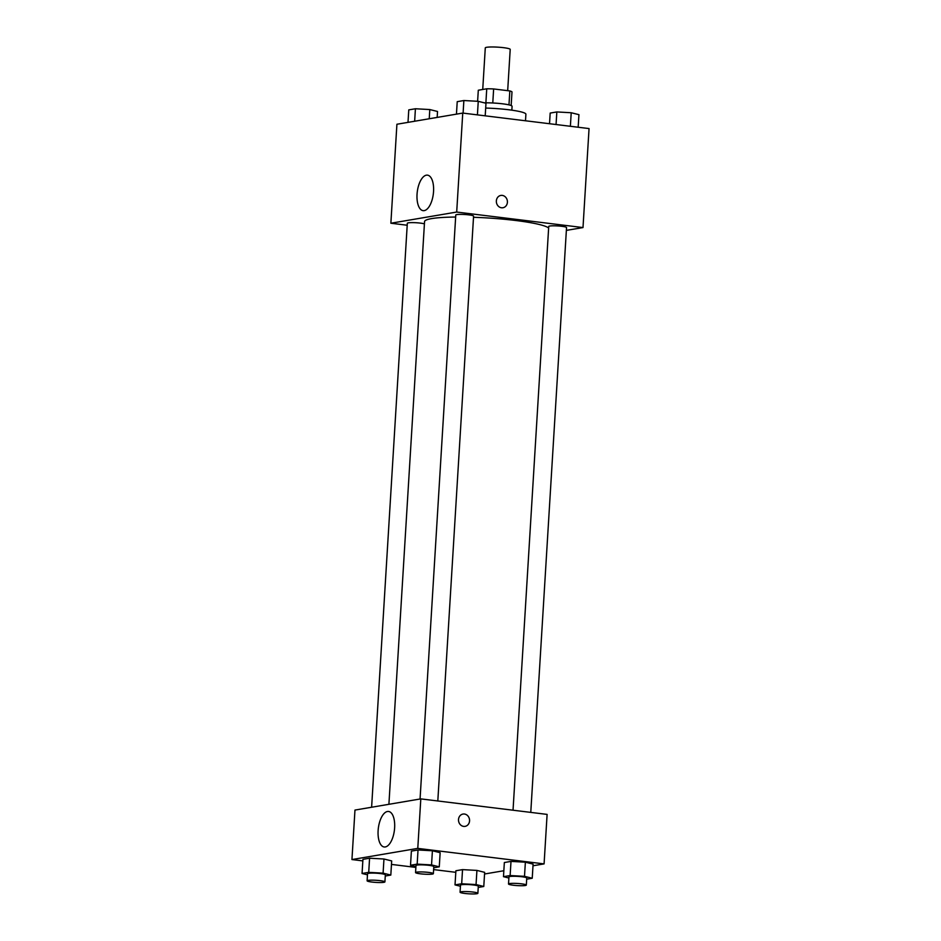 <?xml version="1.0" encoding="UTF-8"?>
<svg xmlns="http://www.w3.org/2000/svg" width="941" height="941" viewBox="0 0 941 941"><rect width="100%" height="100%" fill="white"/><g stroke="black" fill="none" stroke-linecap="round" stroke-linejoin="round"><path stroke-width="1.41" d="M507.681 90.677L510.21 49.403A12.48 1.494 -176.5 0 0 497.836 47.156A12.48 1.494 -176.5 0 0 485.285 47.885L482.733 89.477M477.616 101.287L478.299 90.23L486.744 88.795A16.95 2.023 -176.5 0 1 493.637 88.948L509.834 90.936A16.95 2.023 -176.5 0 1 511.998 91.9L511.163 105.545M484.321 102.84A17.832 2.129 3.5 0 1 502.694 103.828A17.832 2.129 3.5 0 1 512.092 106.298L511.845 110.179M485.885 102.816L486.744 88.795M508.975 104.886L509.834 90.936M492.778 102.981L493.637 88.948M525.501 120.777L525.901 114.237A32.112 3.835 -176.5 0 0 485.685 108.062M407.206 225.24L390.868 223.229L396.914 124.247L462.749 113.073L589.054 128.576L582.997 227.569L566.364 230.392M496.354 200.915A6.246 5.517 -99.6 0 1 500.824 195.434A6.246 5.517 -99.6 0 1 507.317 200.668A6.246 5.517 -99.6 0 1 502.917 207.749A6.246 5.517 -99.6 0 1 496.354 200.915M390.868 223.229L456.691 212.054L462.749 113.073M456.691 212.054L582.997 227.569M502.917 207.749A6.246 5.517 80.4 0 0 507.317 200.668A6.246 5.517 80.4 0 0 500.824 195.434M426.379 175.167A17.891 8.093 97 0 1 427.473 175.144A17.891 8.093 97 0 1 433.33 193.881A17.891 8.093 97 0 1 423.109 210.655A17.891 8.093 97 0 1 417.134 193.105A17.891 8.093 97 0 1 426.379 175.167M424.415 223.876A8.916 1.07 -176.5 0 0 420.345 223.111A8.916 1.07 -176.5 0 0 407.324 223.264L371.613 807.249M530.771 812.389L566.541 227.534A8.916 1.07 -176.5 0 0 557.707 225.934A8.916 1.07 -176.5 0 0 548.732 226.452L513.033 810.213M437.812 800.979L473.582 216.124A8.916 1.07 -176.5 0 0 464.748 214.513A8.916 1.07 -176.5 0 0 455.773 215.03L420.062 799.015M548.638 228.016A62.494 7.469 -176.5 0 0 473.511 217.289M455.656 217.042A62.494 7.469 -176.5 0 0 424.556 221.582L388.904 804.308M362.838 860.897L351.946 859.556L354.969 810.072L420.803 798.885L547.109 814.4L544.086 863.897L532.994 865.779M484.544 874.001L503.835 870.731M383.963 859.004L369.578 858.216L362.932 859.345L369.578 858.216L383.963 859.004L391.679 860.921L383.963 859.004L383.093 873.142L390.821 875.071L385.269 876.012M432.413 850.77L418.027 849.982L411.382 851.111L418.027 849.982L432.413 850.77L440.141 852.699L432.413 850.77L431.543 864.92L439.271 866.837L433.719 867.778M525.372 862.191L510.998 861.403L504.341 862.532L510.998 861.403L525.372 862.191L533.1 864.109L525.372 862.191L524.502 876.33L532.23 878.247L526.678 879.2M455.797 872.319L433.613 869.59M415.875 867.414L391.468 864.414M351.946 859.556L417.78 848.382L544.086 863.897M462.537 869.625L455.891 870.754L462.537 869.625L476.922 870.413L462.537 869.625L461.678 883.764L476.052 884.564L483.78 886.481L478.228 887.422M484.65 872.342L476.922 870.413L484.65 872.342L483.78 886.481M378.117 830.632A17.891 8.093 97 0 1 388.551 811.46A17.891 8.093 97 0 1 394.408 830.209A17.891 8.093 97 0 1 384.199 846.982A17.891 8.093 97 0 1 378.117 830.632M417.78 848.382L420.803 798.885M465.077 826.363A6.246 5.517 80.4 0 0 469.559 820.093A6.246 5.517 80.4 0 0 464.419 814.024A6.246 5.517 -99.6 0 1 469.571 820.093A6.246 5.517 -99.6 0 1 465.077 826.363A6.246 5.517 -99.6 0 1 458.596 821.14A6.246 5.517 -99.6 0 1 462.996 814.059A6.246 5.517 -99.6 0 1 464.419 814.024A6.246 5.517 80.4 0 0 462.996 814.059M367.472 874.824L362.062 873.483L368.719 872.354L383.093 873.142M384.916 881.893L385.34 874.812A8.916 1.07 -176.5 0 0 376.506 873.213A8.916 1.07 -176.5 0 0 367.543 873.73L367.108 880.8A8.916 1.07 -176.5 0 0 371.895 882.046A8.916 1.07 -176.5 0 0 384.916 881.893A8.916 1.07 -176.5 0 0 376.071 880.282A8.916 1.07 -176.5 0 0 367.108 880.8M390.821 875.071L391.679 860.921M362.062 873.483L362.932 859.345M368.719 872.354L369.578 858.216M415.922 866.602L410.511 865.25L417.169 864.12L431.543 864.92M433.366 873.66L433.801 866.59A8.916 1.07 -176.5 0 0 424.956 864.979A8.916 1.07 -176.5 0 0 415.993 865.497L415.557 872.566A8.916 1.07 -176.5 0 0 420.345 873.813A8.916 1.07 -176.5 0 0 433.366 873.66A8.916 1.07 -176.5 0 0 424.532 872.048A8.916 1.07 -176.5 0 0 415.557 872.566M439.271 866.837L440.141 852.699M410.511 865.25L411.382 851.111M417.169 864.12L418.027 849.982M460.431 886.246L455.021 884.893L461.678 883.764M477.875 893.303L478.31 886.234A8.916 1.07 -176.5 0 0 469.465 884.622A8.916 1.07 -176.5 0 0 460.502 885.14L460.067 892.209A8.916 1.07 -176.5 0 0 464.854 893.456A8.916 1.07 -176.5 0 0 477.875 893.303A8.916 1.07 -176.5 0 0 469.03 891.692A8.916 1.07 -176.5 0 0 460.067 892.209M476.052 884.564L476.922 870.413M455.021 884.893L455.891 870.754M508.881 878.012L503.482 876.671L510.128 875.542L524.502 876.33M526.325 885.081L526.76 878A8.916 1.07 -176.5 0 0 517.915 876.4A8.916 1.07 -176.5 0 0 508.952 876.918L508.516 883.987A8.916 1.07 -176.5 0 0 513.304 885.234A8.916 1.07 -176.5 0 0 526.325 885.081A8.916 1.07 -176.5 0 0 517.491 883.47A8.916 1.07 -176.5 0 0 508.516 883.987M532.23 878.247L533.1 864.109M503.482 876.671L504.341 862.532M510.128 875.542L510.998 861.403M408.006 122.365L408.77 109.885L415.416 108.756L429.802 109.556L437.518 111.473L437.165 117.413M429.237 118.766L429.802 109.556M414.652 121.236L415.416 108.756M456.456 114.143L457.22 101.663L463.866 100.534L478.251 101.322L485.979 103.251L485.203 115.825M477.416 114.873L478.251 101.322M463.101 113.12L463.866 100.534M549.532 123.73L550.179 113.073L556.837 111.944L571.211 112.744L578.938 114.661L578.162 127.247M570.375 126.282L571.211 112.744M556.06 124.53L556.837 111.944"/></g></svg>
